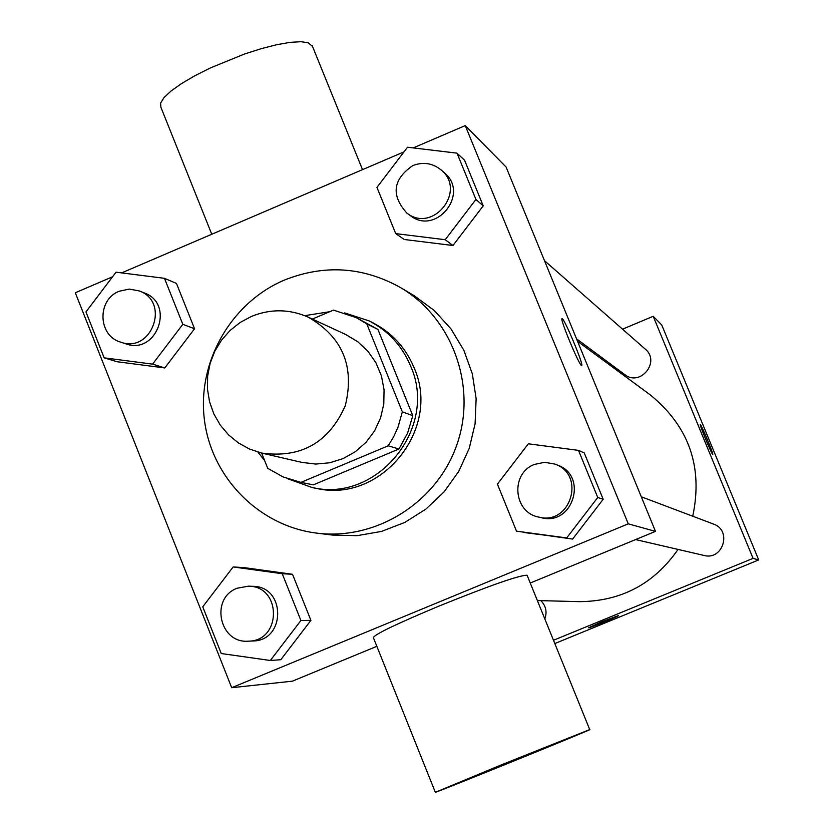 <?xml version="1.0" encoding="UTF-8"?>
<svg xmlns="http://www.w3.org/2000/svg" width="834" height="834" viewBox="0 0 834 834"><rect width="100%" height="100%" fill="white"/><g stroke="black" fill="none" stroke-linecap="round" stroke-linejoin="round"><path stroke-width="1.25" d="M251.461 316.42C270.581 308.684 289.523 308.945 308.299 317.191C342.597 337.03 354.909 366.564 345.255 405.804C328.794 442.718 300.938 458.471 261.688 453.071L249.575 449.067L238.399 442.917L228.516 434.827L220.249 425.048L213.858 413.925L209.553 401.79L207.458 389.051L207.645 376.113L210.116 363.384L214.776 351.291L221.49 340.22L230.028 330.514L240.129 322.487L251.461 316.42M308.299 317.191L345.703 334.497L357.703 341.69L367.95 351.27L375.967 362.842L381.43 375.873L384.067 389.812L383.786 404.042L380.575 417.917L374.591 430.855L366.084 442.26L355.44 451.642L343.128 458.585L329.691 462.787L315.732 464.069L301.835 462.38L261.688 453.071M261.636 453.06L267.745 468.354L283.112 476.944L300.959 482.375L388.206 445.815L393.669 436.755L398.026 427.102L402.342 411.829L366.804 323.894L356.347 317.691L333.485 310.102L312.343 319.068M402.342 411.829L412.788 415.676L377.917 329.42L366.804 323.894M356.347 317.691L377.917 329.42M412.788 415.676L407.607 433.065L398.933 449.005L388.206 445.815M299.917 482.177L313.334 484.856L398.933 449.005M287.782 478.789L312.135 487.525C377.239 503.183 438.59 427.738 410.62 366.053C402.176 345.954 388.394 330.921 369.274 320.965L344.682 312.906M329.618 311.739L304.702 315.659M257.904 452.091L264.628 460.566M369.274 320.965L372.934 322.821C391.938 332.714 405.637 347.642 414.029 367.617C441.832 428.916 380.867 503.872 316.169 488.317L312.135 487.525M313.334 484.856L300.959 482.375M284.311 280.109C324.426 264.17 363.259 266.713 400.831 287.761C452.549 318.286 477.152 386.236 457.074 444.168C437.37 502.224 376.238 540.766 316.67 533.114C259.218 526.077 211.565 477.746 204.424 419.961C197.022 362.196 230.945 302.742 284.311 280.109M400.831 287.761L414.342 295.799L434.274 310.509L450.986 328.898L463.84 350.27L472.325 373.82L476.131 398.652L475.088 423.808L469.24 448.338L458.804 471.293L444.178 491.789L425.934 509.063L404.782 522.438L381.513 531.414L357.035 535.678L332.276 535.053L316.67 533.114M516.507 531.164L572.604 539.077L603.191 499.274L584.227 452.904L578.504 450.381L528.339 443.803L497.418 484.137L516.507 531.164L566.682 537.93L597.749 497.491L578.504 450.381M270.331 660.486L280.808 659.715L310.905 620.371L292.526 574.292L244.185 567.631L233.166 566.943L202.745 606.808L221.25 653.533L270.331 660.486L300.907 620.517L282.246 573.709L233.166 566.943M112.559 276.784L75.3 292.755L231.685 687.706L628.263 523.846L465.257 125.6L413.237 147.899M403.979 151.871L121.628 272.895M395.712 233.614L404.219 239.483L452.966 245.509L483.22 205.852L464.58 160.274L457.011 153.143L407.524 147.222L376.947 187.4L395.712 233.614L445.21 239.723L475.933 199.441L457.011 153.143M104.146 357.838L117.062 361.737L164.778 367.94L194.551 328.742L176.474 283.435L164.465 278.316L116.041 272.186L85.954 311.906L104.146 357.838L152.58 364.135L182.813 324.322L164.465 278.316M530.257 583.029L655.472 531.373L506.092 167.029L465.257 125.6M655.472 531.373L628.263 523.846M562.106 318.703L562.314 318.807C565.296 320.298 584.394 366.512 581.611 365.469C579.693 366.741 559.145 317.452 562.126 318.703L562.335 318.796C565.223 320.246 584.029 365.636 581.652 365.459M231.685 687.706L292.359 681.18L376.843 646.319M435.306 792.258L373.392 637.697C374.112 634.643 395.712 624.218 438.194 606.412C489.381 585.676 519.009 575.283 527.088 575.22L527.182 575.45M312.531 46.475L308.33 42.795L300.918 41.7L290.232 42.336L276.794 44.692L261.25 48.664L244.404 54.054L210.345 67.95L194.916 75.717L181.645 83.504L171.189 90.896L164.069 97.515L160.597 103.051L160.889 107.242L211.773 234.26M501.932 764.632L589.732 729.594C595.643 727.978 436.641 792.55 435.327 792.3L501.932 764.632M577.555 341.325L650.207 394.847C688.988 426.455 703.166 466.904 692.741 516.225M678.052 549.429C653.992 583.977 621.069 601.387 579.276 601.648L537.367 600.553M641.283 496.772L713.497 524.065C732.273 530.247 723.026 560.74 703.979 555.444L635.602 539.577M544.477 260.656L645.235 349.092C660.841 361.685 640.262 387.122 624.676 374.529L576.523 338.823M540.87 600.647C545.957 605.911 547.271 612.01 544.821 618.932M553.484 640.262L753.06 558.363L653.21 316.294L622.529 329.169M584.832 344.984L583.362 345.599M554.819 643.556L758.7 559.927L753.06 558.363M758.7 559.927L661.727 324.937L653.21 316.294M700.351 424.579L700.404 424.61C701.519 424.965 713.967 455.03 712.757 454.436C712.121 455.301 699.08 423.922 700.351 424.579L700.404 424.61C701.498 424.954 713.821 454.686 712.757 454.436M601.919 621.737L618.453 615.596C619.714 615.857 588.47 628.575 588.564 627.773L601.919 621.737M618.453 615.607C619.245 616.034 588.45 628.565 588.564 627.762L588.564 627.773M139.247 290.93L144.282 292.932C175.338 303.816 156.698 355.357 125.871 343.837L120.721 342.159C97.839 335.873 96.807 299.614 119.252 291.233L129.249 289.096L139.247 290.93C170.501 301.887 151.736 353.741 120.721 342.159M117.062 361.737L164.778 367.94L152.58 364.135M164.778 367.94L194.551 328.742L182.813 324.322M194.551 328.742L176.474 283.435M248.396 586.177L252.785 586.333C285.947 586.114 285.999 640.929 252.806 640.981L248.417 641.169C219.352 643.827 209.73 598.124 237.221 588.21L248.396 586.177C281.767 585.958 281.819 641.117 248.417 641.169M280.808 659.715L310.905 620.371L300.907 620.517M310.905 620.371L292.526 574.292L282.246 573.709M292.526 574.292L244.185 567.631M441.155 169.98L444.334 172.763C470.188 193.613 435.89 236.314 410.099 215.433L406.7 212.92C390.854 195.104 392.887 179.331 412.799 165.58C423.161 161.629 432.617 163.099 441.155 169.98C467.176 190.955 432.658 233.927 406.7 212.92M404.219 239.483L452.966 245.509L445.21 239.723M452.966 245.509L483.22 205.852L475.933 199.441M483.22 205.852L464.58 160.274M554.756 464.058L557.237 464.997C588.543 475.297 573 526.515 541.256 517.674L538.67 517.07C513.264 512.441 510.189 473.191 534.511 464.413L544.602 462.297L554.756 464.058C586.26 474.421 570.623 525.973 538.67 517.07M523.199 532.415L566.682 537.93M572.604 539.077L603.191 499.274L597.749 497.491M603.191 499.274L584.227 452.904M362.519 169.646L312.156 45.547M527.088 575.22L589.732 729.594"/></g></svg>
